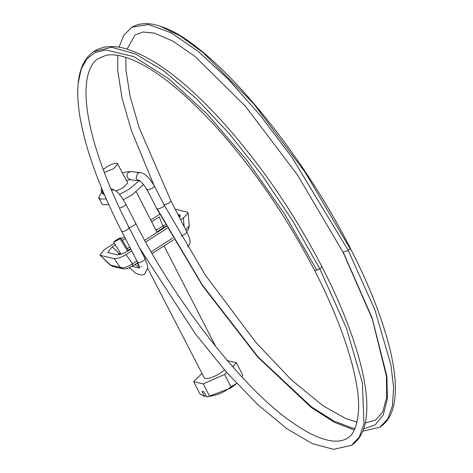 <?xml version="1.0" encoding="UTF-8"?>
<svg xmlns="http://www.w3.org/2000/svg" width="473" height="473" viewBox="0 0 473 473"><rect width="100%" height="100%" fill="white"/><g stroke="black" fill="none" stroke-linecap="round" stroke-linejoin="round"><path stroke-width="0.71" d="M147.694 268.274L204.573 378.394C207.824 379.163 212.974 377.495 220.028 373.38L224.48 369.916M102.292 190.767L98.686 197.744L101.583 203.384L102.629 204.354L103.622 204.703L108.772 204.614M123.287 199.683L132.245 194.746L143.52 184.482M119.492 194.462L129.348 189.105L139.884 180.077M98.686 197.744L100.725 199.062L106.23 198.914M116.033 191.086L123.37 187.722L127.692 182.838L117.351 163.38C114.886 162.996 111.25 164.22 106.449 167.04L103.209 169.582M104.291 172.456L113.591 168.695L117.913 163.812M206.027 395.83L204.567 396.398L201.989 391.39L203.981 391.851L206.559 396.859L209.586 396.238L203.254 383.922L224.634 374.45L226.679 372.422M207.263 396.882L230.428 388.209L236.713 383.485M232.55 366.599L236.423 362.756L242.755 375.077L241.815 376.851M236.66 383.426L230.966 386.766C224.917 391.981 217.793 395.138 209.586 396.238M236.423 362.756L226.833 360.538M201.829 373.605L193.664 381.699L203.254 383.922M230.966 386.766L224.634 374.45M204.567 396.398L199.996 394.015L193.664 381.699M156.025 230.292L165.248 224.663M151.626 221.736L159.283 216.853L162.771 225.988L164.137 227.306L156.87 231.941M117.86 254.793L119.302 253.717L119.9 254.48M114.342 243.211L104.415 249.549L99.886 255.107L110.741 265.176L112.946 266.512L110.239 265.063L120.367 267.405L122.584 268.747C127.669 269.125 127.521 268.404 132.546 265.992L132.511 263.727L136.898 260.93M114.135 258.595L120.367 267.405C123.707 268.297 127.757 267.074 132.511 263.727L126.013 254.551C121.011 257.543 117.05 258.891 114.135 258.595L100.654 255.473M122.584 268.747L112.958 266.512M185.788 229.837L189.295 225.586L188.136 212.956L187.107 212.04L175.229 209.291M179.563 217.344L179.314 214.695L180.349 215.611L179.438 217.485M130.844 249.147L128.479 250.66C123.477 253.652 119.521 255 116.6 254.711L107.678 252.452L112.202 246.888L119.302 253.717L120.325 253.067M184.139 226.632L183.347 217.97L188.136 212.956M179.314 214.695L177.83 214.352M166.283 226.543L144.732 240.29M125.369 238.493L122.318 240.438M115.353 244.878L112.202 246.888M159.685 214.281L150.733 219.992M124.47 236.748L121.307 238.77M183.347 217.97L180.591 219.726M167.223 228.252L145.672 242.005M131.742 250.891L126.013 254.551M120.107 237.919L120.739 237.836L119.013 239.421L113.68 242.123L115.412 240.538L120.107 237.919M166.082 226.183L164.137 227.306M127.29 248.627L129.762 247.042M130.613 248.697L128.248 250.205M143.893 256.467L144.23 256.254M151.194 251.807L172.751 238.055M187.462 246.8L188.632 245.96L190.14 242.838L189.632 238.558L186.918 232.042L170.93 200.924L168.802 203.272L164.013 204.945M186.918 232.042L184.789 234.389L181.088 235.98M119.509 208.197L123.861 206.447C125.658 205.229 126.244 204.401 125.617 203.975M128.952 227.412L130.489 227.164L133.729 225.651C135.733 224.267 136.242 223.427 135.26 223.126M104.557 195.077L103.132 193.977L102.481 190.176M111.368 190.016L114.123 189.998L110.794 188.674M147.109 189.253L147.848 190.01L152.383 188.248L154.287 186.569L154.393 185.978L149.959 179.302C146.104 174.951 142.775 172.698 139.978 172.55L131.098 171.557L128.585 172.32C127.001 173.81 126.622 175.625 127.45 177.759L130.412 179.781M139.978 172.55L137.466 173.313L136.129 178.274L136.508 179.066L139.038 180.751C141.226 181.555 143.898 184.553 147.05 189.75L156.918 208.954L202.799 286.147L257.708 357.044L311.228 407.472L334.429 422.33L354.289 429.992M154.393 185.978L164.261 205.181L164.155 205.773L162.251 207.452L157.397 209.202L156.977 208.451M127.604 251.198L120.006 238.682M137.797 261.977C137.791 263.272 139.576 262.929 143.171 260.942C144.939 259.712 145.471 258.914 144.773 258.536M121.809 230.859C121.798 232.154 123.589 231.811 127.178 229.831C128.946 228.601 129.484 227.797 128.78 227.424M129.549 267.594L135.645 273.252L141.545 275.115L144.572 274.192L147.7 268.061L147.156 264.094L145.063 258.761L129.046 227.602M127.089 49.068L135.036 34.996L143.053 32.028L154.375 33.134L172.828 41.098L194.852 56.334L245.369 106.177L297.416 174.862L342.996 252.05L348.282 250.572L374.923 309.916L390.923 364.742L393.583 387.434L392.46 405.692L387.748 418.966L379.908 427.16L362.809 431.187M343.238 252.245L372.121 317.915L386.902 376.331L387.393 398.704L383.272 415.028L375.083 424.985L363.684 428.857M354.998 428.455L351.599 427.793L333.601 420.899L311.512 406.946L258.146 357.003L202.509 285.189L157.397 209.202M348.282 250.572L350.221 248.881L350.333 248.278C369.579 285.603 383 320.144 390.603 351.882C394.837 370.282 396.244 385.856 394.831 398.591C393.329 412.172 388.357 421.691 379.908 427.16M101.459 187.716L101.104 190.802L101.665 192.499L103.132 193.977M321.563 266.275C322.202 266.689 321.61 267.517 319.778 268.759L316.857 270.166L314.474 270.249C286.295 216.12 253.061 167.88 214.783 125.516C177.387 85.294 146.027 62.093 120.716 55.926C115.04 54.679 110.15 54.472 106.041 55.3L97.675 58.841C92.466 62.454 88.93 69.194 87.079 79.056C84.844 91.721 86.08 108.388 90.804 129.07C94.038 143.047 98.804 158.219 105.101 174.572C111.681 191.648 119.669 209.332 129.064 227.631M139.281 247.503L195.396 333.932L226.863 372.635L258.039 404.87L287.04 428.834L312.405 443.656L333.56 449.35L351.469 445.306L359.261 437.123L363.95 423.885L362.436 383.041L346.467 328.227L319.778 268.759L293.059 221.476L262.432 175.708L229.565 133.965L196.265 98.538L164.362 71.364L135.615 53.957L111.581 47.247L93.601 51.616L91.679 53.035C83.887 59.675 79.387 69.762 78.181 83.301L78.169 83.425C77.253 93.122 77.856 104.308 79.978 116.985C85.684 149.959 99.602 188.1 121.727 231.403L137.72 262.521C139.068 265.495 139.641 267.351 139.434 268.085L132.026 266.311M114.123 189.998C117.186 190.986 121.106 195.71 125.871 204.176L135.739 223.38C173.969 299.847 242.974 388.7 291.202 421.668C299.799 427.793 307.616 432.446 314.646 435.615C321.853 438.849 328.085 440.659 333.347 441.055C338.828 441.498 343.363 440.611 346.94 438.394C353.408 435.243 357.257 426.102 358.499 410.96C360.479 380.085 342.564 324.253 314.468 270.249L314.456 270.213M350.333 248.272C298.12 145.246 210.113 41.216 160.418 26.328L180.272 36.007L202.994 52.568L253.735 103.776L305.298 172.533L350.221 248.881M119.042 47.194L123.737 35.339L131.837 27.221L148.516 24.531L171.06 32.767L198.246 51.445L228.607 79.6L260.505 115.678L292.219 157.746L348.323 250.548M139.411 267.351L134.835 264.525M316.857 270.166L284.468 213.861L246.947 160.453L207.245 114.147L168.5 78.595L133.764 56.618L105.775 49.925L95.032 52.533L86.742 59.054L81.096 69.389L78.181 83.301M215.936 346.875L164.042 245.895M157.107 232.397L136.313 191.937M173.715 239.722L152.152 253.475M145.187 257.921L144.773 258.187M137.785 262.645L132.546 265.986M189.301 225.609L188.355 229.293L186.557 231.327M110.239 265.063L99.886 255.107M126.415 180.361L130.187 179.764L139.032 180.751M128.514 250.637L120.739 237.836M113.68 242.123L121.005 254.178M342.99 252.05L372.328 319.092L386.423 376.177L386.666 397.338L382.692 412.036L375.527 420.16L365.304 422.963M357.032 422.141L345.869 418.587L323.26 405.935L291.173 379.671L255.94 342.482L205.471 275.304L164.261 205.181M131.098 171.557L125.487 172.077L122.584 172.899M104.645 195.113L102.209 193.333M93.601 51.616C101.529 46.496 111.179 45.248 122.537 47.868C150.42 54.986 183.199 79.015 220.873 119.959C259.671 162.889 293.313 211.727 321.806 266.476C341.128 303.956 354.567 338.573 362.135 370.335C366.303 388.54 367.698 403.96 366.333 416.595C364.854 430.235 359.9 439.807 351.469 445.306M170.924 200.924L139.18 127.763L130.069 96.285L125.942 69.957L125.901 57.345M153.784 184.848L131.382 130.447L122.022 98.094L117.712 70.489L117.789 55.353M131.837 27.221C139.73 22.757 149.261 22.462 160.436 26.328M141.309 266.878L140.747 266.671M139.228 265.696L136.732 263.319"/></g></svg>
